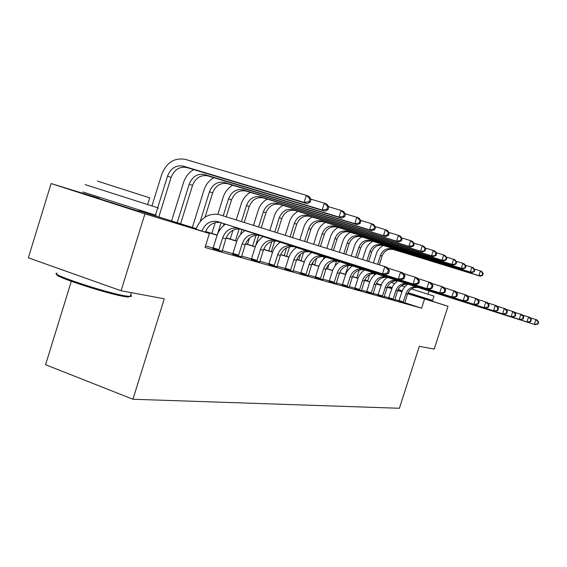 <?xml version="1.0" encoding="UTF-8"?>
<svg xmlns="http://www.w3.org/2000/svg" width="567" height="567" viewBox="0 0 567 567"><rect width="100%" height="100%" fill="white"/><g stroke="black" fill="none" stroke-linecap="round" stroke-linejoin="round"><path stroke-width="0.85" d="M422.543 298.143L407.723 293.508M401.833 291.608L399.218 290.694M138.596 211.236L99.112 198.698M71.293 281.331L45.58 364.73L132.926 399.246L399.388 408.268L419.332 346.309L434.216 349.081L448.015 306.265L407.652 293.685M132.926 399.246L164.26 298.802L121.069 290.758L28.35 257.815L51.108 183.552L99.225 198.33M364.843 279.9L367.714 280.778M376.403 283.45L381.144 284.903M387.403 286.831L391.783 288.213M397.836 290.155L399.239 290.609M422.557 298.093L448.015 306.265M121.069 290.758L144.932 213.837L51.108 183.552M388.473 298.15L394.703 300.063M366.473 291.941L373.072 293.961M342.17 285.081L349.187 287.228M315.181 277.461L322.666 279.751M285.031 268.956L293.047 271.402M251.131 259.388L259.764 262.011M212.745 248.552L222.087 251.387M388.657 297.76L384.242 296.506L386.985 287.93C389.111 282.706 392.818 280.367 398.091 280.92L520.506 319.76L519.244 319.334L520.882 314.295L514.361 312.24M377.934 294.72L373.171 293.373M366.672 291.53L361.526 290.077M354.836 288.178L349.279 286.604M342.383 284.648L336.373 282.947L339.399 273.443C341.731 267.652 345.778 265.051 351.533 265.632L485.55 308.129L483.991 307.605L485.806 301.991L477.697 299.433M329.257 280.934L322.758 279.092M315.408 277.015L308.37 275.016M300.772 272.869L293.146 270.707M285.279 268.474L277.001 266.136M268.85 263.825L259.856 261.281M251.401 258.885L241.62 256.114M232.831 253.626L222.172 250.607M213.036 248.013L205.516 245.887M196.09 228.799L171.255 221.201L209.393 233.498L205.027 247.46L421.593 308.2L404.788 302.75M398.814 300.808L394.795 299.504M232.555 254.144L241.528 256.872M268.595 264.314L276.909 266.844M300.531 273.329L308.278 275.69M329.037 281.374L336.281 283.592M354.63 288.596L361.434 290.68M377.735 295.116L384.15 297.087M398.707 301.034L404.767 302.898M421.593 308.2L424.513 299.1M209.393 233.498L144.932 213.837M401.769 291.792L397.701 290.488M388.53 287.547L387.275 287.136L388.53 287.547M381.052 285.144L376.325 283.628M367.685 280.849L364.829 279.935M138.752 210.726L196.147 228.621M205.573 231.506L217.168 235.064M226.212 237.835L236.843 241.088M245.539 243.753L255.292 246.737L258.942 235.142M263.662 249.303L272.635 252.046M280.7 254.519L288.957 257.049M296.747 259.431L304.351 261.763M311.878 264.066L318.895 266.214M326.174 268.446L332.652 270.431M339.704 272.592L345.693 274.421M352.525 276.519L358.068 278.213M364.694 280.247L369.826 281.813M376.261 283.784L381.01 285.244M391.627 288.624L387.218 287.278M380.967 285.364L376.212 283.911M369.783 281.941L364.645 280.367M358.018 278.347L352.476 276.646M345.643 274.556L339.647 272.72M332.602 270.565L326.117 268.581M318.845 266.355L311.822 264.208M304.295 261.904L296.683 259.58M288.901 257.198L280.644 254.668M272.578 252.202L263.605 249.459M255.235 246.9L245.476 243.909M236.786 241.251L226.148 237.998M217.111 235.234L205.502 231.683M201.902 231.081C204.921 223.944 209.847 220.705 216.679 221.357L382.484 273.833L384.809 266.561L218.465 214.39C208.004 213.27 200.505 218.203 195.962 229.167M205.325 232.187C208.316 225.049 213.227 221.81 220.06 222.462L385.099 274.704L382.484 273.833L387.488 273.032L388.523 273.379L389.451 270.48L388.416 270.126L387.488 273.032M388.416 270.126L384.809 266.561L387.41 267.475L389.451 270.48M385.099 274.704L388.523 273.379M158.746 217.168L171.085 177.457C174.253 169.618 179.463 166.294 186.706 167.506L307.094 203.673L304.118 202.426L306.35 195.36L185.437 159.384C174.452 157.463 166.556 162.46 161.744 174.367L151.949 205.92M149.638 213.369L149.397 214.156M155.124 215.999L155.401 215.127M157.69 207.756L167.513 176.131C170.695 168.243 175.926 164.905 183.198 166.117L304.118 202.426L309.001 201.682L310.184 202.185L311.077 199.364L309.894 198.854L309.001 201.682M309.894 198.854L306.35 195.36L309.32 196.65L311.077 199.364M307.094 203.673L310.184 202.185M130.197 296.378L127.951 297.03L124.187 296.491C105.405 293.43 51.044 275.512 57.232 274.449M57.047 273.188C47.302 273.294 105.101 292.565 125.215 295.875L130.169 296.491C131.806 296.498 131.948 296.052 130.58 295.152M85.135 184.601L157.725 207.77C159.228 208.252 159.228 208.252 157.725 207.777L155.436 215.134C156.953 215.573 156.96 215.538 155.471 215.028M82.867 191.958L155.436 215.134M97.474 181.107L149.723 197.855M391.102 282.423L394.646 283.55M401.486 285.733L404.753 286.774M411.415 288.901L434.003 296.116L432.607 300.446L408.084 292.692M389.72 286.732L392.066 287.533M398.147 289.503L402.166 290.793M222.08 251.45L225.843 238.884C228.664 231.74 233.484 228.487 240.309 229.118L400.741 279.907L398.31 279.099L400.557 272.089L387.821 268.085M212.71 248.608L213.164 247.772L218.94 249.664L222.625 237.906C225.46 230.726 230.301 227.445 237.155 228.076L398.31 279.099L403.13 278.319L404.094 278.652L404.994 275.853L404.03 275.519L403.13 278.319M218.94 249.664L218.515 250.444M225.588 224.135C221.413 226.998 218.493 230.967 216.842 236.042L213.164 247.772M404.03 275.519L400.557 272.089L402.974 272.933L404.994 275.853M400.741 279.907L404.094 278.652M241.521 256.929L245.178 244.767C247.914 237.857 252.613 234.71 259.261 235.34L415.327 284.762L413.052 284.003L415.228 277.235L403.364 273.5M232.527 254.2L232.959 253.392L238.587 255.228L242.166 243.853C244.916 236.9 249.629 233.739 256.305 234.369L413.052 284.003L417.702 283.252L418.602 283.557L419.474 280.856L418.574 280.545L417.702 283.252M238.587 255.228L238.183 255.986M245.022 230.528C240.961 233.292 238.126 237.126 236.524 242.031L232.959 253.392M418.574 280.545L415.228 277.235L417.489 278.028L419.474 280.856M415.327 284.762L418.602 283.557M193.751 169.618C188.854 172.453 185.459 176.734 183.566 182.475L171.546 221.087M177.166 222.81L189.194 184.197C192.284 176.571 197.373 173.36 204.467 174.551L322.169 209.988L324.324 203.163L310.957 199.173M180.561 223.852L192.532 185.444C195.608 177.861 200.683 174.657 207.742 175.848L324.948 211.151L322.169 209.988L326.875 209.266L327.981 209.733L328.846 207.012L327.74 206.537L326.875 209.266M327.74 206.537L324.324 203.163L327.095 204.368L328.846 207.012M324.948 211.151L327.981 209.733M213.844 177.691C209.11 180.419 205.828 184.551 204.007 190.073L192.341 227.459M200.208 221.484L209.492 191.759C212.497 184.374 217.459 181.277 224.376 182.446L339.016 217.048L341.107 210.449L328.654 206.721M205.063 217.14L212.632 192.922C215.623 185.579 220.563 182.496 227.452 183.665L341.618 218.132L339.016 217.048L343.567 216.339L344.594 216.778L345.431 214.149L344.403 213.702L343.567 216.339M344.403 213.702L341.107 210.449L343.694 211.576L345.431 214.149M341.618 218.132L344.594 216.778M259.757 262.067L263.315 250.288C265.98 243.59 270.551 240.557 277.029 241.173L428.95 289.29L426.831 288.589L428.936 282.04L417.858 278.553M251.103 259.438L251.521 258.658L257.014 260.451L260.487 249.43C263.159 242.697 267.752 239.643 274.258 240.259L426.831 288.589L432.16 288.142L433.004 285.534L432.16 285.244L431.317 287.859M257.014 260.451L256.624 261.181M263.251 236.524C259.296 239.196 256.539 242.91 254.987 247.659L251.521 258.658M432.16 285.244L428.936 282.04L431.048 282.784L433.004 285.534M428.95 289.29L432.16 288.142M232.711 185.253C228.125 187.904 224.957 191.887 223.192 197.203L217.856 214.276M215.247 222.611L211.86 233.434M217.416 234.412L221.08 222.711M223.249 215.793L228.551 198.854C231.478 191.703 236.311 188.705 243.059 189.86L354.786 223.653L356.813 217.267L345.183 213.78M223.391 225.822L224.071 223.653M226.24 216.736L231.499 199.945C234.405 192.83 239.224 189.853 245.943 191.008L357.217 224.667L354.786 223.653L359.18 222.966L360.151 223.377L360.959 220.832L359.995 220.414L359.18 222.966M359.995 220.414L356.813 217.267L359.237 218.323L360.959 220.832M357.217 224.667L360.151 223.377M276.902 266.901L280.36 255.476C282.947 248.984 287.405 246.043 293.727 246.659L441.714 293.543L439.723 292.877L441.764 286.541L431.395 283.28M268.567 264.364L268.964 263.605L274.329 265.356L277.695 254.668C280.296 248.14 284.776 245.185 291.126 245.802L439.723 292.877L444.854 292.437L445.669 289.907L444.882 289.638L444.06 292.168M274.329 265.356L273.953 266.065M280.374 242.159C276.526 244.738 273.84 248.339 272.33 252.939L268.964 263.605M444.882 289.638L441.764 286.541L443.741 287.235L445.669 289.907M441.714 293.543L444.854 292.437M250.451 192.369C246.014 194.928 242.945 198.776 241.244 203.914L236.233 219.876M232.994 230.209L230.223 239.061M235.447 240.656L239.217 228.657M241.457 221.52L246.475 205.523C249.317 198.592 254.037 195.693 260.622 196.827L369.578 229.848L371.548 223.66L360.655 220.393M240.394 234.766L242.024 229.578M244.271 222.406L249.246 206.558C252.081 199.655 256.78 196.77 263.343 197.911L371.86 230.804L369.578 229.848L373.83 229.181L374.737 229.564L375.524 227.098L374.617 226.708L373.83 229.181M374.617 226.708L371.548 223.66L373.823 224.652L375.524 227.098M371.86 230.804L374.737 229.564M293.047 271.444L296.413 260.359C298.929 254.059 303.281 251.209 309.454 251.819L453.685 297.526L451.814 296.902L453.798 290.765L444.074 287.703M285.01 268.999L285.392 268.262L290.623 269.97L293.904 259.601C296.435 253.265 300.801 250.401 306.995 251.011L451.814 296.902L456.761 296.463L457.548 294.018L456.811 293.763L456.017 296.215M290.623 269.97L290.261 270.665M296.498 247.46C292.742 249.962 290.134 253.449 288.66 257.907L285.392 268.262M456.811 293.763L453.798 290.765L455.655 291.417L457.548 294.018M453.685 297.526L456.761 296.463M267.17 199.067C262.868 201.554 259.899 205.275 258.247 210.229L253.513 225.305M249.473 238.161L247.524 244.356M252.634 245.922L256 235.22M258.616 226.906L263.364 211.81C266.136 205.077 270.735 202.27 277.171 203.397L383.469 235.666L385.383 229.67L375.17 226.594M261.267 227.743L265.98 212.781C268.737 206.083 273.322 203.291 279.729 204.411L385.624 236.567L383.469 235.666L387.594 235.022L388.445 235.383L389.21 232.987L388.36 232.626L387.594 235.022M388.36 232.626L385.383 229.67L387.523 230.599L389.21 232.987M385.624 236.567L388.445 235.383M308.271 275.739L311.552 264.966C314.012 258.85 318.25 256.086 324.274 256.688L464.94 301.268L463.182 300.687L465.103 294.734L455.974 291.849M300.51 273.372L300.879 272.656L305.989 274.322L309.185 264.25C311.652 258.098 315.911 255.327 321.957 255.923L463.182 300.687L467.952 300.255L468.718 297.881L468.023 297.64L467.258 300.014M305.989 274.322L305.648 274.995M311.701 252.457C308.037 254.888 305.493 258.268 304.061 262.599L300.879 272.656M468.023 297.64L465.103 294.734L466.854 295.343L468.718 297.881M464.94 301.268L467.952 300.255M282.961 205.389C278.78 207.798 275.895 211.399 274.3 216.197L269.821 230.429M264.321 247.878L263.853 249.36M268.85 250.89L271.813 241.485M274.804 231.995L279.297 217.742C281.997 211.2 286.491 208.486 292.778 209.584L396.553 241.145L398.417 235.326L388.813 232.427M271.366 251.663L274.91 240.408M277.32 232.789L281.771 218.664C284.457 212.15 288.936 209.45 295.201 210.548L398.58 241.996L396.553 241.145L400.55 240.514L401.351 240.862L402.095 238.537L401.294 238.19L400.55 240.514M401.294 238.19L398.417 235.326L400.43 236.205L402.095 238.537M398.58 241.996L401.351 240.862M322.658 279.793L325.855 269.325C328.25 263.372 332.397 260.692 338.279 261.281L475.55 304.798L473.892 304.245L475.756 298.469L467.158 295.754M315.16 277.504L315.514 276.809L320.511 278.432L323.622 268.645C326.025 262.663 330.178 259.969 336.089 260.565L473.892 304.245L478.498 303.82L479.243 301.516L478.583 301.29L477.839 303.6M320.511 278.432L320.178 279.092M326.06 257.184C322.488 259.537 320.008 262.819 318.611 267.029L315.514 276.809M478.583 301.29L475.756 298.469L477.407 299.043L479.243 301.516M475.55 304.798L478.498 303.82M297.881 211.363C293.826 213.702 291.027 217.189 289.475 221.839L285.236 235.277M284.18 255.582L286.654 247.765M290.113 236.808L294.365 223.348C296.995 216.991 301.389 214.354 307.534 215.439L408.892 246.312L410.706 240.663L401.663 237.927M286.562 256.312L289.602 246.702M292.487 237.552L296.704 224.22C299.326 217.891 303.699 215.269 309.823 216.346L410.806 247.113L408.892 246.312L412.769 245.702L413.527 246.021L414.25 243.767L413.492 243.441L412.769 245.702M413.492 243.441L410.706 240.663L412.606 241.492L414.25 243.767M410.806 247.113L413.527 246.021M336.274 283.628L336.38 282.933M329.016 281.409L329.363 280.736L334.247 282.323L337.273 272.798C339.619 266.986 343.68 264.371 349.456 264.952L483.991 307.605L488.442 307.186L489.172 304.947L488.548 304.727L487.826 306.974M334.247 282.323L333.928 282.968M339.647 261.649C336.16 263.938 333.736 267.128 332.382 271.224L329.363 280.736M488.548 304.727L485.806 301.991L487.365 302.537L489.172 304.947M485.55 308.129L488.442 307.186M312.013 217.019C308.072 219.287 305.351 222.675 303.848 227.176L299.837 239.862M298.703 260.033L300.545 254.207M304.607 241.365L308.625 228.657C311.198 222.47 315.486 219.911 321.503 220.981L420.551 251.195L422.309 245.702L413.782 243.123M300.957 260.721L303.586 252.407M306.86 242.066L310.844 229.479C313.402 223.32 317.676 220.776 323.672 221.839L422.358 251.954L420.551 251.195L425.03 250.905L425.739 248.715L425.016 248.403L424.314 250.6M425.016 248.403L422.309 245.702L424.109 246.489L425.739 248.715M422.358 251.954L425.03 250.905M349.18 287.263L352.227 277.348C354.503 271.713 358.457 269.183 364.092 269.757L495.012 311.276L493.531 310.78L495.303 305.322L487.641 302.906M342.149 285.116L342.482 284.457L347.259 286.016L350.215 276.739C352.504 271.076 356.473 268.531 362.122 269.112L493.531 310.78L497.84 310.362L498.549 308.186L497.961 307.98L497.259 310.163M347.259 286.016L346.947 286.64M352.518 265.88C349.116 268.106 346.749 271.21 345.431 275.193L342.482 284.457M497.961 307.98L495.303 305.322L496.77 305.84L498.549 308.186M495.012 311.276L497.84 310.362M325.415 222.377C321.581 224.582 318.93 227.87 317.47 232.243L313.679 244.214M311.127 252.272L310.893 253.01M312.467 264.25L313.402 261.295M318.356 245.681L322.155 233.689C324.664 227.665 328.86 225.184 334.743 226.233L431.579 255.816L433.294 250.472L425.236 248.027M314.607 264.902L316.747 258.162M320.49 246.354L324.253 234.476C326.755 228.473 330.937 225.999 336.798 227.048L433.294 256.532L431.579 255.816L435.917 255.526L436.604 253.392L435.924 253.095L435.236 255.235M435.924 253.095L433.294 250.472L435.002 251.209L436.604 253.392M433.294 256.532L435.917 255.526M361.427 290.715L364.404 281.055C366.629 275.562 370.492 273.103 376.006 273.67L503.964 314.253L502.56 313.785L504.283 308.476L497.032 306.187M354.616 288.631L354.935 287.993L359.613 289.51L362.497 280.474C364.73 274.96 368.607 272.486 374.135 273.053L502.56 313.785L506.742 313.374L507.43 311.255L506.87 311.063L506.182 313.19M359.613 289.51L359.308 290.12M364.723 269.906C361.406 272.068 359.095 275.087 357.812 278.964L354.935 287.993M506.87 311.063L504.283 308.476L505.679 308.965L507.43 311.255M503.964 314.253L506.742 313.374M338.145 227.459C334.41 229.614 331.83 232.81 330.412 237.049L326.826 248.346M324.211 256.582L323.339 259.346M331.404 249.778L334.991 238.473C337.443 232.605 341.547 230.188 347.309 231.223L442.026 260.196L443.706 254.994L436.08 252.669M327.57 268.871L329.073 264.144M333.431 250.423L336.989 239.217C339.435 233.37 343.524 230.96 349.265 231.995L443.656 260.877L442.026 260.196L446.236 259.899L446.902 257.822L446.257 257.546L445.591 259.622M446.257 257.546L443.706 254.994L445.322 255.696L446.902 257.822M443.656 260.877L446.236 259.899M373.065 293.997L375.978 284.577C378.154 279.219 381.931 276.824 387.325 277.391L512.448 317.081L511.122 316.634L512.802 311.46L505.927 309.291M366.459 291.97L366.764 291.346L371.342 292.834L374.163 284.024C376.339 278.645 380.138 276.242 385.546 276.802L511.122 316.634L515.169 316.23L515.842 314.161L515.318 313.983L514.645 316.046M371.342 292.834L371.052 293.43M376.311 273.733C373.072 275.838 370.825 278.78 369.571 282.55L366.764 291.346M515.318 313.983L512.802 311.46L514.127 311.928L515.842 314.161M512.448 317.081L515.169 316.23M350.25 232.293C346.607 234.391 344.091 237.495 342.709 241.62L339.328 252.272M336.649 260.692L334.913 266.157M343.808 253.683L347.202 243.016C349.598 237.29 353.617 234.944 359.251 235.957L451.949 264.35L453.579 259.282L446.349 257.078M339.902 272.649L340.356 271.217M345.742 254.285L349.102 243.725C351.49 238.02 355.495 235.681 361.115 236.694L453.487 264.995L451.949 264.35L456.024 264.052L456.676 262.032L456.066 261.763L455.414 263.79M456.066 261.763L453.579 259.282L455.117 259.948L456.676 262.032M453.487 264.995L456.024 264.052M384.142 297.115L384.249 296.491M377.721 295.152L378.019 294.542L382.505 295.995L385.255 287.398C387.389 282.16 391.11 279.815 396.404 280.367L519.244 319.334L523.178 318.938L523.83 316.925L523.334 316.747L522.675 318.767M382.505 295.995L382.229 296.576M387.396 277.341L384.369 279.822L382.03 283.025L378.019 294.542M523.334 316.747L520.882 314.295L522.136 314.735L523.83 316.925M520.506 319.76L523.178 318.938M361.767 236.9C358.216 238.934 355.764 241.96 354.425 245.972L351.228 256.008M348.181 265.576L345.395 274.336M355.622 257.39L358.826 247.34C361.165 241.755 365.098 239.465 370.627 240.472L461.368 268.297L462.963 263.35L456.102 261.259M357.465 257.971L360.633 248.013C362.965 242.456 366.884 240.174 372.391 241.173L462.835 268.907L461.368 268.297L465.33 268L465.968 266.029L465.387 265.774L464.749 267.752M465.387 265.774L462.963 263.35L464.423 263.988L465.968 266.029M462.835 268.907L465.33 268M394.696 300.092L397.474 291.119C399.558 286.023 403.18 283.748 408.353 284.294L528.168 322.304L526.963 321.907L528.564 316.988L522.37 315.032M388.459 298.178L388.742 297.583L393.144 299.007L395.83 290.616C397.914 285.499 401.556 283.216 406.745 283.762L526.963 321.907L530.783 321.51L531.428 319.547L530.946 319.384L530.308 321.347M393.144 299.007L392.867 299.574M397.921 280.793L394.958 283.216L392.669 286.342L388.742 297.583M530.946 319.384L528.564 316.988L529.762 317.407L531.428 319.547M528.168 322.304L530.783 321.51M372.753 241.28C369.287 243.271 366.892 246.22 365.58 250.125L362.568 259.573M359.223 270.083L356.756 277.809M363.816 270.523L364.085 269.679M366.877 260.926L369.897 251.465C372.186 246.014 376.041 243.782 381.456 244.767L470.334 272.054L471.893 267.227L465.372 265.236M368.635 261.479L371.626 252.102C373.908 246.673 377.75 244.455 383.143 245.44L471.73 272.635L470.334 272.054L474.182 271.756L474.806 269.828L474.253 269.594L473.629 271.522M474.253 269.594L471.893 267.227L473.282 267.83L474.806 269.828M471.73 272.635L474.182 271.756M404.76 302.927L407.482 294.167C409.516 289.184 413.067 286.966 418.134 287.504L535.454 324.735L534.312 324.352L535.872 319.554L529.982 317.69M398.693 301.063L398.97 300.482L403.279 301.885L405.908 293.685C407.949 288.688 411.514 286.463 416.596 287.001L534.312 324.352L538.026 323.963L538.65 322.042L538.196 321.886L537.573 323.807M403.279 301.885L403.017 302.438M407.949 284.088L405.051 286.455L402.811 289.503L398.97 300.482M538.196 321.886L535.872 319.554L537.013 319.951L538.65 322.042M535.454 324.735L538.026 323.963M383.228 245.461C379.847 247.403 377.516 250.274 376.233 254.08L373.391 262.975M369.67 274.655L367.6 281.133M374.057 275.47L374.78 273.209M377.622 264.3L380.464 255.398C382.704 250.075 386.481 247.899 391.79 248.87L478.874 275.626L480.398 270.92L474.189 269.027M379.295 264.832L382.115 256.008C384.348 250.706 388.112 248.537 393.406 249.508L480.206 276.186L478.874 275.626L482.616 275.335L483.226 273.45L482.694 273.223L482.085 275.108M482.694 273.223L480.398 270.92L481.723 271.494L483.226 273.45M480.206 276.186L482.616 275.335M217.99 221.683L221.357 222.796M167.513 176.131L171.085 177.457M183.332 166.152L186.834 167.541M222.625 237.906L225.843 238.884M238.431 228.402L241.577 229.437M242.166 243.853L245.178 244.767M257.546 234.681L260.494 235.652M189.194 184.197L192.532 185.444M204.588 174.586L207.869 175.89M209.492 191.759L212.632 192.922M224.497 182.489L227.573 183.708M260.487 249.43L263.315 250.288M275.47 240.571L278.234 241.478M228.551 198.854L231.499 199.945M243.179 189.895L246.064 191.044M277.695 254.668L280.36 255.476M292.303 246.099L294.904 246.957M246.475 205.523L249.246 206.558M260.742 196.862L263.457 197.94M293.904 259.601L296.413 260.359M308.143 251.301L310.596 252.109M263.364 211.81L265.98 212.781M277.284 203.425L279.843 204.446M309.185 264.25L311.552 264.966M323.084 256.213L325.394 256.971M279.297 217.742L281.771 218.664M292.891 209.62L295.308 210.584M323.622 268.645L325.855 269.325M337.188 260.841L339.378 261.564M294.365 223.348L296.704 224.22M307.64 215.474L309.929 216.381M337.273 272.798L339.399 273.443M350.534 265.228L352.603 265.909M308.625 228.657L310.844 229.479M321.609 221.017L323.778 221.874M350.215 276.739L352.227 277.348M363.171 269.382L365.134 270.027M322.155 233.689L324.253 234.476M334.842 226.268L336.904 227.083M362.497 280.474L364.404 281.055M375.163 273.322L377.027 273.932M334.991 238.473L336.989 239.217M347.408 231.251L349.364 232.023M374.163 284.024L375.978 284.577M386.552 277.065L388.324 277.646M347.202 243.016L349.102 243.725M359.358 235.992L361.214 236.73M385.255 287.398L386.985 287.93M397.389 280.622L399.076 281.175M358.826 247.34L360.633 248.013M370.719 240.5L372.491 241.202M395.83 290.616L397.474 291.119M407.708 284.01L409.317 284.542M369.897 251.465L371.626 252.102M381.556 244.795L383.242 245.468M405.908 293.685L407.482 294.167M417.546 287.242L419.077 287.745M380.464 255.398L382.115 256.008M391.889 248.899L393.498 249.537M216.679 221.357L220.06 222.462M183.198 166.117L186.706 167.506M138.965 210.045L138.539 211.406M131.353 292.671L130.169 296.491M147.647 204.545L149.745 197.777M127.951 297.03L129.063 296.428M399.459 289.928L399.196 290.751M422.791 297.377L422.521 298.199M427.986 294.188L429.035 290.914M237.155 228.076L240.309 229.118M256.305 234.369L259.261 235.34M204.467 174.551L207.742 175.848M224.376 182.446L227.452 183.665M274.258 240.259L277.029 241.173M243.059 189.86L245.943 191.008M291.126 245.802L293.727 246.659M260.622 196.827L263.343 197.911M306.995 251.011L309.454 251.819M277.171 203.397L279.729 204.411M321.957 255.923L324.274 256.688M292.778 209.584L295.201 210.548M336.089 260.565L338.279 261.281M307.534 215.439L309.823 216.346M349.456 264.952L351.533 265.632M321.503 220.981L323.672 221.839M362.122 269.112L364.092 269.757M334.743 226.233L336.798 227.048M374.135 273.053L376.006 273.67M347.309 231.223L349.265 231.995M385.546 276.802L387.325 277.391M359.251 235.957L361.115 236.694M396.404 280.367L398.091 280.92M370.627 240.472L372.391 241.173M406.745 283.762L408.353 284.294M381.456 244.767L383.143 245.44M416.596 287.001L418.134 287.504M391.79 248.87L393.406 249.508"/></g></svg>

